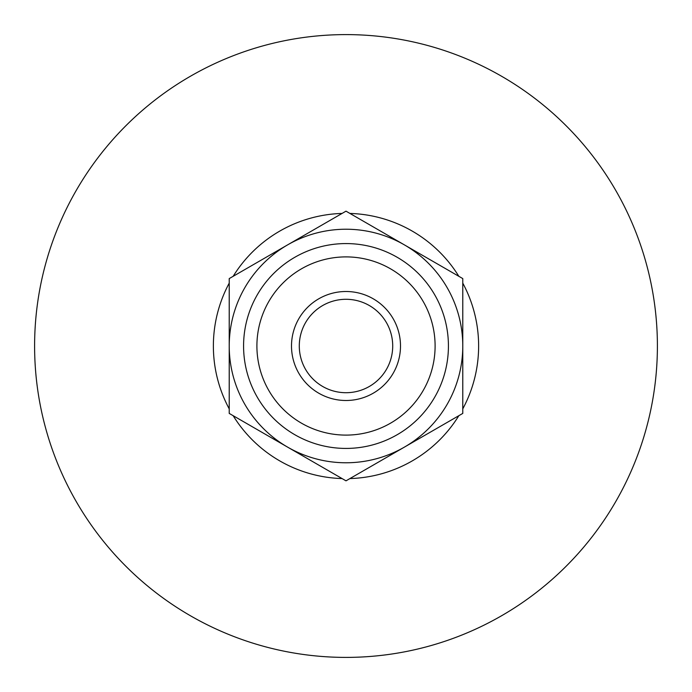 <?xml version="1.0" encoding="UTF-8"?>
<svg xmlns="http://www.w3.org/2000/svg" width="692" height="692" viewBox="0 0 692 692"><rect width="100%" height="100%" fill="white"/><g stroke="black" fill="none" stroke-linecap="round" stroke-linejoin="round"><path stroke-width="1.04" d="M299.29 346A46.71 46.71 0 0 1 346 299.29A46.71 46.71 0 0 1 392.71 346A46.71 46.71 0 0 1 346 392.71A46.71 46.71 0 0 1 299.29 346M400.495 346A54.495 54.495 0 0 0 318.752 298.806A54.495 54.495 0 0 0 318.752 393.194A54.495 54.495 0 0 0 400.495 346M256.905 346A89.104 89.104 0 0 0 346 435.104A89.104 89.104 0 0 0 435.104 346A89.104 89.104 0 0 0 346 256.896A89.104 89.104 0 0 0 256.905 346M243.575 346A102.425 102.425 0 0 0 346 448.425A102.425 102.425 0 0 0 448.425 346A102.425 102.425 0 0 0 346 243.575A102.425 102.425 0 0 0 243.575 346M229.225 413.418L229.225 346A116.775 116.775 0 0 0 287.613 447.127L229.225 413.418M229.225 278.582L287.613 244.873A116.775 116.775 0 0 0 229.225 346L229.225 278.582M346 211.164L404.387 244.873A116.775 116.775 0 0 0 287.613 244.873L346 211.164M404.387 244.873L462.775 278.582L462.775 346A116.775 116.775 0 0 0 404.387 244.873M462.775 346L462.775 413.418L404.387 447.127A116.775 116.775 0 0 0 462.775 346M404.387 447.127L346 480.836L287.613 447.127A116.775 116.775 0 0 0 404.387 447.127M34.6 346A311.4 311.4 0 0 0 346 657.4A311.4 311.4 0 0 0 657.4 346A311.4 311.4 0 0 0 346 34.6A311.4 311.4 0 0 0 34.6 346M229.225 283.123A132.63 132.63 0 0 0 229.225 408.877M233.161 415.693A132.63 132.63 0 0 0 342.064 478.57M349.936 478.57A132.63 132.63 0 0 0 458.839 415.693M462.775 408.877A132.63 132.63 0 0 0 462.775 283.123M342.064 213.43A132.63 132.63 0 0 0 233.161 276.307M458.839 276.307A132.63 132.63 0 0 0 349.936 213.43"/></g></svg>
